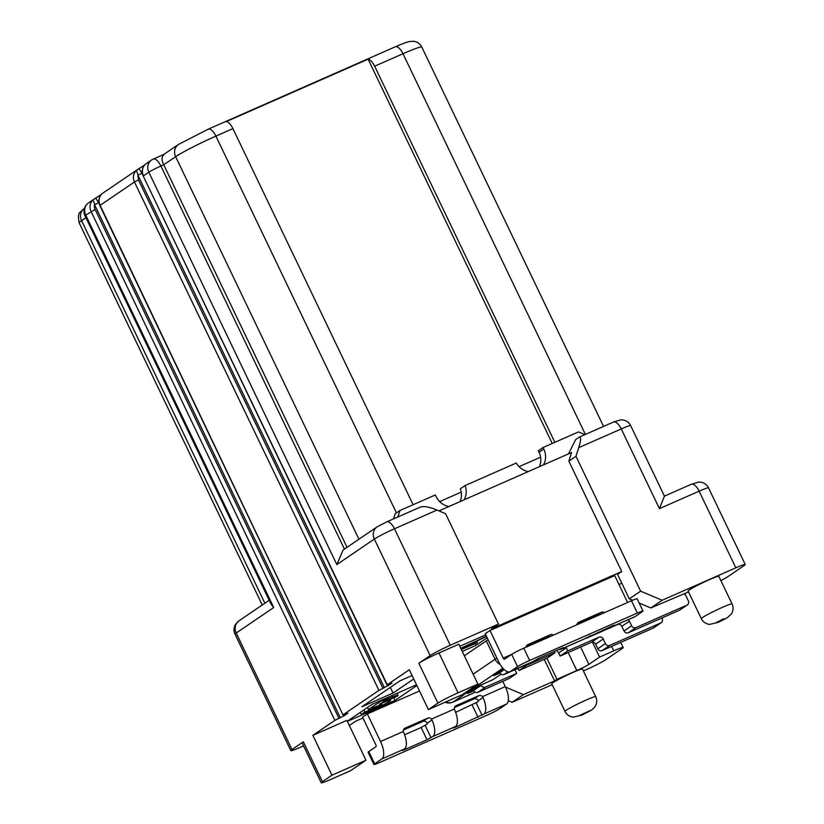 <?xml version="1.0" encoding="UTF-8"?>
<svg xmlns="http://www.w3.org/2000/svg" width="824" height="824" viewBox="0 0 824 824"><rect width="100%" height="100%" fill="white"/><g stroke="black" fill="none" stroke-linecap="round" stroke-linejoin="round"><path stroke-width="1.24" d="M464.334 655.77L486.273 640.856A10.218 0.711 -25.6 0 1 488.107 639.743M621.811 583.227L618.979 584.474M568.55 453.849L575.677 439.583L579.251 437.153C581.219 436.823 581.044 440.325 578.726 447.659L575.986 456.29L640.619 591.169L629.299 598.863L617.557 574.338L621.718 571.506L491.32 628.918L498.469 624.056L450.275 645.274A17.036 1.184 154.4 0 0 430.149 655.564L418.839 663.258A17.036 1.184 -25.6 0 1 438.965 652.969L458.803 644.234L477.899 684.085L462.418 694.611L428.408 709.588L437.935 703.109A17.036 1.184 154.4 0 1 458.062 692.819L477.899 684.085M428.408 709.588L409.312 669.737L387.28 684.723L391.987 683.22L382.975 688.339L138.463 179.92L137.938 175.244L141.955 173.174L138.968 168.59L135.672 171.135C136.681 170.898 137.443 172.268 137.938 175.244L384.386 687.71M92.309 200.623C93.328 200.387 94.09 201.767 94.575 204.754L98.602 202.694L95.615 198.079L92.309 200.623A10.218 9.26 55.8 0 0 91.073 211.49L334.884 720.361L344.35 715.623L347.924 713.193L343.217 714.696L378.947 690.388L382.975 688.339M342.969 714.923L100.106 205.351L134.446 181.991C132.705 177.912 133.117 174.286 135.672 171.135M334.884 720.361L312.852 735.348L331.948 775.199L365.969 760.222L346.873 720.372L312.852 735.348M331.948 775.199L322.421 781.677A17.036 1.184 154.4 0 0 321.236 782.8L302.14 742.949A17.036 1.184 -25.6 0 1 303.335 741.827L292.015 749.521A17.036 1.184 154.4 0 0 290.831 750.643A17.036 1.184 154.4 0 0 300.235 747.327L303.541 745.875M349.335 725.501L355.577 721.258L362.972 718.003M419.488 690.976L367.339 713.934L362.57 717.168L375.796 744.762A1.7 0.711 66.2 0 1 375.929 746.699L368.792 751.56A10.218 0.711 -25.6 0 0 368.071 752.23L373.952 764.497A10.218 0.711 154.4 0 0 379.596 762.509L487.314 715.077A10.218 0.711 154.4 0 0 499.396 708.908L506.533 704.046A15.337 6.396 66.2 0 0 505.287 686.608L482.473 696.651L483.039 697.516A15.337 6.396 -113.8 0 1 483.863 714.027L506.533 704.046M563.142 647.623L538.906 658.221L533.087 661.497A15.337 6.396 66.2 0 1 532.664 661.734L509.984 671.725A15.337 6.396 -113.8 0 1 498.448 661.332L485.223 633.749L489.992 630.504L614.714 575.585L627.6 602.468M413.73 678.976L393.058 693.036L361.87 706.765L399.98 680.851L412.082 675.515M347.368 721.402L395.057 700.4L416.882 685.547M416.501 684.754L372.283 704.232L347.285 721.227M462.243 651.393L476.035 645.326L487.149 637.755M485.748 634.841L459.782 646.274M502.764 681.345L505.287 686.608M483.863 714.027L455.373 727.293L453.488 727.952L455.507 726.511A15.337 6.396 66.2 0 0 454.693 710L454.395 709.011A3.409 3.09 -124.2 0 1 456.063 705.674L478.744 695.693A3.409 3.09 -124.2 0 1 482.473 696.651M403.369 731.475L380.554 741.518A15.337 6.396 -113.8 0 1 381.811 758.966L404.481 748.975A15.337 6.396 66.2 0 0 403.667 732.464L403.369 731.475A3.409 3.09 -124.2 0 1 405.037 728.148L427.718 718.157A3.409 3.09 -124.2 0 1 431.457 719.115L432.013 719.98A15.337 6.396 -113.8 0 1 432.837 736.501L455.507 726.511M380.554 741.518L367.339 713.934M403.451 729.992L422.959 721.402A3.409 3.09 55.8 0 1 426.688 722.349L427.141 723.297A1.7 0.711 66.2 0 1 426.956 724.234L421.146 727.51L427.017 739.767L404.347 749.758L402.462 750.417L404.481 748.975M455.631 712.327L477.982 701.77A1.7 0.711 66.2 0 0 478.167 700.833L477.714 699.885A3.409 3.09 55.8 0 0 473.985 698.937L454.477 707.528M381.811 758.966L374.663 763.817A10.218 0.711 154.4 0 0 373.952 764.497M427.017 739.767L432.837 736.501M404.605 734.792L421.146 727.51M544.273 659.355L554.593 680.892L523.405 694.622L512.095 702.316L508.284 700.709M505.493 687.062L523.405 694.622M546.879 658.211L556.972 679.275L554.593 680.892M583.382 670.932L585.792 669.871A17.036 1.184 154.4 0 0 605.928 659.581L621.996 648.643A17.036 1.184 154.4 0 0 623.191 647.52A17.036 1.184 154.4 0 0 613.777 650.836L599.604 657.068L588.892 664.36A10.218 0.711 -25.6 0 1 576.81 670.54L556.972 679.275M552.183 684.672L512.095 702.316M564.986 711.39L551.771 683.807A17.036 1.184 -25.6 0 1 573.082 672.394A17.036 1.184 -25.6 0 1 582.496 669.078L595.711 696.671A17.036 1.184 154.4 0 0 595.701 696.651A17.036 1.184 154.4 0 0 586.307 699.978A17.036 1.184 154.4 0 0 567.139 709.649A17.036 1.184 154.4 0 0 564.986 711.39C566.572 714.624 569.312 716.561 573.205 717.168L582.084 715.005L591.756 709.989L595.01 706.786C597.019 703.356 597.256 699.978 595.711 696.671M599.604 657.068L592.446 642.112M473.244 689.698L473.615 690.461A3.409 3.09 -124.2 0 0 477.92 692.284L509.098 678.554L516.72 673.373L485.542 687.103A3.409 3.09 55.8 0 1 481.237 685.28L481.072 684.929M516.72 673.373L515.258 670.303A6.819 6.18 -124.2 0 1 514.99 669.675M526.268 664.711A6.819 6.18 -124.2 0 1 526.598 665.308L554.943 652.835A6.819 6.18 -124.2 0 1 554.428 651.393M565.882 647.108A6.819 6.18 -124.2 0 1 566.284 647.839L567.746 650.909L560.124 656.089L591.313 642.36A3.409 3.09 55.8 0 1 595.618 644.172L597.822 648.776A3.409 3.09 -124.2 0 0 602.117 650.589L609.739 645.408L660.766 622.944A3.409 3.09 55.8 0 0 662.136 618.628L661.837 618.021M609.739 645.408A3.409 3.09 55.8 0 1 605.434 643.596L603.24 638.991A3.409 3.09 -124.2 0 0 598.935 637.179L567.746 650.909M661.219 622.697L653.597 627.878A3.409 3.09 -124.2 0 1 653.144 628.125L602.117 650.589M560.124 656.089L558.662 653.02A6.819 6.18 55.8 0 0 556.612 650.435M517.606 668.521A6.819 6.18 55.8 0 1 518.976 670.499L547.321 658.016L554.943 652.835M628.156 619.689A3.409 3.09 -124.2 0 1 629.433 621.172L631.637 625.776A3.409 3.09 55.8 0 0 635.943 627.589L686.969 605.125A3.409 3.09 55.8 0 0 688.328 600.809L685.393 594.681L683.796 594.001M687.412 604.878L679.79 610.059A3.409 3.09 -124.2 0 1 679.347 610.306L628.321 632.77A3.409 3.09 -124.2 0 1 624.015 630.957L621.811 626.353A3.409 3.09 55.8 0 0 617.506 624.541L586.327 638.27L586.06 637.714M499.447 671.879L499.818 672.641A3.409 3.09 -124.2 0 0 504.123 674.465L535.301 660.735L539.143 658.119M101.342 194.485L101.342 194.485C98.787 197.647 98.375 201.262 100.106 205.351L99.859 205.578C98.138 201.499 98.592 197.842 101.218 194.588L95.615 198.079L101.115 194.711M387.28 684.723L143.232 176.078C141.481 172.041 141.934 168.374 144.591 165.088L138.968 168.59L144.468 165.212M144.705 164.985L144.705 164.985A10.218 9.26 -124.2 0 0 143.469 175.852L148.825 172.206L336.831 564.595L343.103 549.999L377.093 526.876A10.218 9.26 55.8 0 0 374.333 539.071L430.149 655.564M85.006 215.806L271.158 604.352L273.712 607.515L85.717 215.136A10.218 9.26 -124.2 0 1 88.467 202.941A10.218 10.218 0 0 0 85.006 215.806A10.218 0.711 -25.6 0 1 85.717 215.136L95.1 209.43L338.911 718.301M101.053 194.814L101.445 194.268M164.264 154.273C161.514 156.581 161.339 160.083 163.739 164.779L175.646 156.684A34.072 2.379 -25.6 0 1 215.898 136.104A10.218 4.264 -113.8 0 0 208.215 129.183L178.406 144.488A10.218 9.26 55.8 0 0 175.646 156.684L358.934 539.226M554.851 442.323L374.652 66.208A10.218 4.264 -113.8 0 0 368.112 59.163L226.373 121.561A10.218 4.264 66.2 0 1 232.914 128.616L413.112 504.731M552.245 443.477L368.112 59.163M393.522 518.883L395.139 513.785L399.908 510.54L435.34 494.946L436.071 496.481A17.036 15.44 -124.2 0 0 448.905 506.533M543.387 464.932A17.036 15.44 -124.2 0 0 543.789 449.049L543.057 447.514L538.299 450.759L539.03 452.294A17.036 15.44 55.8 0 1 540.575 457.176L519.058 466.652M439.686 501.6L461.203 492.124A17.036 15.44 55.8 0 0 460.317 488.797L465.086 485.563A17.036 15.44 -124.2 0 1 464.015 499.88M526.103 646.562L545.612 637.972A3.409 3.09 55.8 0 1 547.383 637.786M577.13 624.098L596.638 615.507A3.409 3.09 55.8 0 1 598.409 615.322M461.203 492.124A17.036 15.44 -124.2 0 1 460.029 501.631M540.575 457.176A17.036 15.44 -124.2 0 1 539.411 466.683M621.718 571.506L568.848 461.152L571.578 452.52L438.976 510.901M577.006 624.746A3.409 3.09 -124.2 0 1 578.716 622.254L601.396 612.263A3.409 3.09 -124.2 0 1 604.486 612.644M525.98 647.211A3.409 3.09 -124.2 0 1 527.69 644.718L550.37 634.727A3.409 3.09 -124.2 0 1 553.46 635.108M610.007 626.92A15.337 6.396 -113.8 0 0 612.036 626.796L634.707 616.805A15.337 6.396 66.2 0 0 635.139 616.568L642.287 611.707A10.218 0.711 154.4 0 0 642.998 611.037L637.127 598.77A10.218 0.711 -25.6 0 0 631.483 600.758L523.755 648.189A10.218 0.711 -25.6 0 0 511.683 654.359L504.535 659.221A1.7 0.711 66.2 0 1 504.494 659.251A1.7 0.711 66.2 0 1 503.207 658.098L489.992 630.504M399.908 510.54L397.868 516.978M465.086 485.563L516.246 463.037A17.036 15.44 -124.2 0 0 528.277 471.586M543.057 447.514L578.489 431.92L584.906 434.629M612.036 626.796A15.337 6.396 -113.8 0 0 612.469 626.549L614.488 625.117L612.603 625.776L584.113 639.033A15.337 6.396 66.2 0 1 583.691 639.269L561.01 649.261A15.337 6.396 -113.8 0 0 561.443 649.013L563.225 647.808M642.998 611.037A10.218 0.711 154.4 0 0 637.354 613.025L529.636 660.446A10.218 0.711 154.4 0 0 517.554 666.626L510.417 671.488A15.337 6.396 -113.8 0 1 509.984 671.725M558.981 649.384A15.337 6.396 -113.8 0 0 561.01 649.261M720.876 580.59A17.036 1.184 154.4 0 0 727.983 576.553L744.051 565.614A17.036 1.184 154.4 0 0 745.246 564.502A17.036 1.184 154.4 0 0 735.832 567.808L662.136 600.253L650.816 607.957L639.166 603.034M640.619 591.169L662.136 600.253M568.848 461.152L575.986 456.29M450.275 645.274L394.469 528.781L436.988 510.066L445.588 513.702L498.469 624.056M436.988 510.066C429.654 506.976 424.164 505.967 420.508 507.038M336.831 564.595L374.333 539.071A17.036 1.184 -25.6 0 1 394.469 528.781A10.218 4.264 -113.8 0 0 386.775 521.86L420.704 506.914M578.726 447.659L621.245 428.943A17.036 1.184 -25.6 0 1 630.659 425.627L664.422 496.13L691.429 484.244A10.228 4.264 66.2 0 1 699.123 491.176A17.036 1.184 -25.6 0 1 707.105 488.024A17.036 1.184 -25.6 0 1 708.527 487.859L745.246 564.502M664.443 496.161L659.427 508.645L699.123 491.176L735.832 567.808M632.626 600.263L629.299 598.863M688.524 591.92L650.816 607.957M701.327 618.649L688.112 591.055A17.036 1.184 -25.6 0 1 709.433 579.653A17.036 1.184 -25.6 0 1 718.837 576.337L732.062 603.93A17.036 1.184 154.4 0 0 722.648 607.236A17.036 1.184 154.4 0 0 701.832 618.031A17.036 1.184 154.4 0 0 701.327 618.649C702.924 621.883 705.663 623.809 709.557 624.427L718.435 622.264L727.108 617.887L731.506 613.808C733.381 610.419 733.566 607.134 732.062 603.93M347.028 547.332L163.739 164.779L160.907 166.036A10.218 4.264 -113.8 0 0 153.213 159.104A10.218 10.218 0 0 0 151.585 160.011A10.218 9.26 55.8 0 0 148.825 172.206A10.218 0.711 -25.6 0 1 160.907 166.036L344.432 549.093M365.969 760.222L350.488 770.749L330.64 779.483A17.036 1.184 154.4 0 1 321.236 782.8M390.349 687.391L393.058 693.036M590.169 635.654L586.327 638.27M501.116 674.145L492.948 679.697L478.775 685.939L467.579 693.551L473.81 690.811M474.912 691.964L473.058 693.221A10.218 4.264 66.2 0 1 472.77 693.386L452.932 702.12A10.218 4.264 -113.8 0 0 453.221 701.955A10.218 9.26 -124.2 0 1 445.877 701.894M500.003 672.992L493.772 675.731L503.629 669.026M518.976 670.499L526.598 665.308M393.985 698.165L395.057 700.4M375.075 706.92L375.487 707.764L364.877 712.018L363.878 709.938M390.38 699.617L390.679 700.225A22.279 1.555 154.4 0 1 390.555 700.534L390.514 700.596A12.154 0.845 154.4 0 1 389.402 701.451A14.101 0.989 154.4 0 1 383.263 704.881A12.154 0.845 154.4 0 1 379.39 706.807A10.619 0.742 154.4 0 1 378.875 707.054A14.688 1.02 154.4 0 1 370.872 710.618L361.283 714.46L364.877 712.018M390.679 700.225A22.279 1.555 154.4 0 0 390.524 700.132A15.893 1.112 154.4 0 0 389.247 700.369A11.227 0.783 154.4 0 0 387.847 700.853L379.452 704.159L386.611 700.287A7.715 0.536 -25.6 0 1 388.99 699.586A7.715 0.536 -25.6 0 1 388.444 700.091L396.808 696.455A18.004 1.257 154.4 0 0 398.074 695.271A18.004 1.257 154.4 0 0 392.543 696.908L384.396 700.173A13.833 0.968 -25.6 0 1 381.09 701.059A13.833 0.968 -25.6 0 1 381.09 700.987L368.472 709.567L381.955 704.335L375.487 707.764M361.283 714.46L360.284 712.389M387.362 700.833L387.023 700.122M384.396 700.173L383.891 699.113M380.832 700.462L381.09 700.987M368.472 709.567L367.483 707.497M378.35 706.498L377.989 705.756M475.366 643.925L476.035 645.326M476.766 641.165L477.457 642.596L469.979 645.604L475.912 641.556L486.51 636.427M477.457 642.596L461.358 649.549M486.428 636.252L460.76 648.313M460.894 648.591L472.729 643.029L467.383 646.665L461.172 649.168M467.383 646.665L466.94 645.748M454.395 709.011L431.457 719.115M264.864 603.22L81.576 220.678A10.218 9.26 -124.2 0 1 84.326 208.472L80.422 211.943C78.383 213.097 77.971 216.753 79.197 222.913A34.072 2.379 -25.6 0 1 81.576 220.678L85.923 217.721M374.663 763.817L368.792 751.56M404.203 728.715L405.037 728.148M427.718 718.157L422.959 721.402M427.141 723.297L432.013 719.98M431.045 737.707L425.174 725.45M482.071 715.242L476.2 702.985M478.167 700.833L483.039 697.516M472.173 705.045L478.044 717.302M455.373 727.293L455.126 726.778M455.229 706.25L456.063 705.674M478.744 695.693L473.985 698.937M404.347 749.758L404.1 749.243M568.189 652.536L576.81 670.54M588.892 664.36L580.611 647.077M611.655 646.397L613.777 650.836M152.924 159.269A10.218 9.26 55.8 0 0 151.585 160.011L144.674 164.707M292.015 749.521L236.21 633.038L273.712 607.515M322.421 781.677L303.335 741.827M290.831 750.643L235.015 634.15A17.036 1.184 -25.6 0 1 236.21 633.038A10.218 9.26 -124.2 0 1 238.96 620.832L269.201 600.263M340.333 717.683L94.575 204.754A6.819 6.18 55.8 0 0 95.1 209.43M344.35 715.623L343.896 714.666M99.313 204.187L98.602 202.694M378.947 690.388L134.446 181.991L138.463 179.92M141.955 173.174L142.686 174.688M387.95 684.692L388.413 685.65M418.839 663.258L437.935 703.109M374.652 66.208L402.998 53.735L585.39 434.413M395.015 46.968A10.218 4.264 66.2 0 1 395.304 46.803A10.218 4.264 66.2 0 1 402.998 53.735A34.072 2.379 -25.6 0 1 421.816 47.112C420.086 43.734 417.304 41.787 413.473 41.262L408.962 41.622C403.358 43.157 397.343 45.938 395.304 46.803L208.215 129.183M396.437 512.899L215.898 136.104L232.914 128.616M517.554 666.626L511.683 654.359L503.207 658.098M635.139 616.568L612.469 626.549M601.396 612.263L596.638 615.507M577.871 622.82L578.716 622.254M584.113 639.033L561.443 649.013M533.087 661.497L510.417 671.488M550.37 634.727L545.612 637.972M526.855 645.285L527.69 644.718M529.636 660.446L523.755 648.189M631.483 600.758L637.354 613.025M543.789 449.049L539.03 452.294M613.262 422.176A10.218 4.264 66.2 0 1 613.55 422.012A10.218 4.264 66.2 0 1 621.245 428.943L659.427 508.645M691.14 484.409A10.228 4.264 66.2 0 1 691.429 484.244L698.69 482.04C703.284 482.102 706.559 484.048 708.527 487.859M725.151 618.948L723.482 618.865L715.16 623.181L725.151 618.948M458.062 692.819L438.965 652.969M686.969 605.125L679.347 610.306M628.321 632.77L635.943 627.589M631.637 625.776L624.015 630.957M621.811 626.353L629.433 621.172M618.165 624.087L617.506 624.541M504.123 674.465L507.955 671.848M504.247 669.634L499.818 672.641M473.058 693.221L453.221 701.955L502.856 668.192M486.273 640.856L495.08 659.251L473.151 674.166M496.913 658.139A10.218 0.711 154.4 0 0 495.08 659.251A10.218 9.26 55.8 0 0 500.096 664.381M481.237 685.28L473.615 690.461M477.92 692.284L485.542 687.103M558.662 653.02L566.284 647.839M598.935 637.179L591.313 642.36M595.618 644.172L603.24 638.991M605.434 643.596L597.822 648.776M660.766 622.944L653.144 628.125M590.901 710.278L579.468 715.479L582.372 714.851L590.901 710.278M391.905 695.59L392.543 696.908M377.011 707.116L376.619 706.302M262.259 604.991L79.197 222.913M623.191 647.52L620.74 642.401M88.467 202.941L95.275 198.306M101.311 194.207L138.638 168.817M235.015 634.15C233.48 630.854 233.707 627.486 235.705 624.056L238.96 620.832M99.859 205.567L342.969 714.892M143.232 176.078L387.043 684.95M153.213 159.104L163.698 154.49M163.513 154.613L178.406 144.488M603.549 426.42L421.816 47.112M377.093 526.876L386.775 521.86M579.674 436.936L613.55 422.012L620.822 419.807C625.406 419.869 628.691 421.816 630.659 425.627M445.042 702.264A10.218 10.218 0 0 0 452.932 702.12M397.127 693.293L398.074 695.271"/></g></svg>
